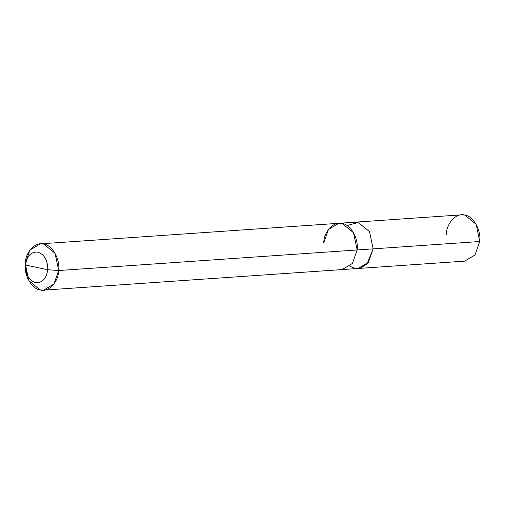 <?xml version="1.0" encoding="UTF-8"?>
<svg xmlns="http://www.w3.org/2000/svg" width="505" height="505" viewBox="0 0 505 505"><rect width="100%" height="100%" fill="white"/><g stroke="black" fill="none" stroke-linecap="round" stroke-linejoin="round"><path stroke-width="0.76" d="M349.845 266.217L354.636 268.237L360.911 267.921L366.977 264.02L373.144 248.864L369.521 231.643L358.241 222.44L354.845 222.2L461.444 214.852L464.84 215.092L476.133 224.289L479.75 241.516L373.151 248.864L369.527 231.637L358.241 222.434L354.845 222.194L358.241 222.434L369.527 231.637L373.144 248.864L479.75 241.516L475.003 255L464.632 261.142L358.032 268.483L368.397 262.348L373.151 248.864L368.233 262.568L358.032 268.483L43.556 290.148L53.928 284.012L58.675 270.529L373.144 248.864L368.397 262.341L358.032 268.477M479.75 241.516C481.391 230.343 473.191 215.812 464.84 215.092C456.653 212.321 446.47 222.983 446.325 234.471M347.049 225.565L358.241 222.44L369.521 231.643L373.144 248.864L58.675 270.529L55.051 253.302L43.765 244.104L40.368 243.858L29.997 250L25.25 263.484L25.49 265.024C26.923 255.966 31.039 251.66 37.831 252.102C44.478 254.495 47.792 260.365 47.773 269.72L25.49 265.024C25.477 274.379 28.785 280.256 35.432 282.642C42.224 283.09 46.34 278.779 47.773 269.72L58.675 270.529C58.529 282.017 48.347 292.679 40.16 289.908C31.809 289.188 23.609 274.657 25.25 263.484L28.867 280.711L40.16 289.908L43.556 290.148M354.845 222.2L338.855 223.305L342.251 223.538L353.538 232.736L357.155 249.962L352.408 263.446L342.043 269.588M47.773 269.72C46.34 278.779 42.224 283.09 35.432 282.642C28.785 280.256 25.477 274.379 25.49 265.024L47.773 269.72C47.792 260.365 44.478 254.495 37.831 252.102C31.039 251.66 26.923 255.966 25.49 265.024L25.25 263.484C25.395 251.989 35.577 241.333 43.765 244.104C52.116 244.824 60.31 259.355 58.675 270.529L47.773 269.72M40.368 243.858L338.849 223.298L328.484 229.44L323.743 242.918C323.882 231.429 334.064 220.767 342.251 223.538C350.596 224.258 358.796 238.789 357.155 249.962"/></g></svg>

